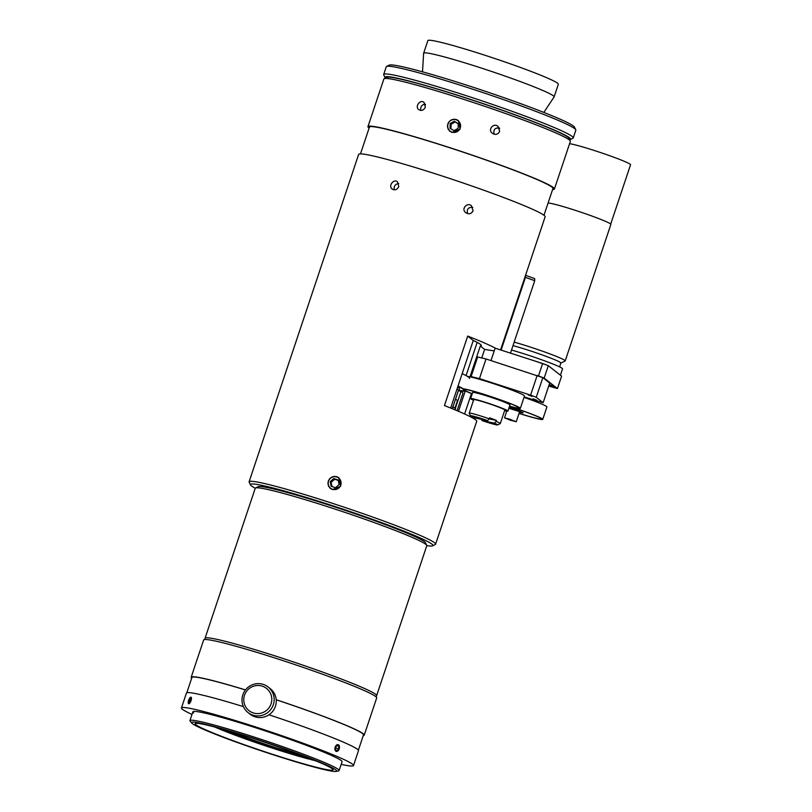 <?xml version="1.0" encoding="UTF-8"?>
<svg xmlns="http://www.w3.org/2000/svg" width="812" height="812" viewBox="0 0 812 812"><rect width="100%" height="100%" fill="white"/><g stroke="black" fill="none" stroke-linecap="round" stroke-linejoin="round"><path stroke-width="1.22" d="M305.941 756.946L306.51 757.86L310.803 759.565A63.509 3.928 -161.5 0 0 315.391 760.692M309.027 758.865L304.47 757.332L303.698 756.084M214.804 727.034A63.509 3.928 -161.5 0 0 308.763 759.037M219.179 728.212A57.317 3.542 -161.5 0 0 304.47 757.332M228.436 730.83A55.551 3.441 -161.5 0 0 302.216 755.515M306.51 757.86A57.317 3.542 -161.5 0 0 311.189 758.997M548.902 385.497L550.039 385.964L548.811 385.771M499.35 127.971C494.863 127.687 493.128 129.758 494.143 134.193M499.674 131.442C497.888 134.538 495.452 135.157 492.356 133.29C487.322 129.717 493.797 122.389 498.05 126.428L499.674 131.442M398.753 183.593C395.332 183.918 393.81 185.989 394.175 189.825M398.783 186.618C397.068 189.775 394.876 190.587 392.206 189.044C387.903 186.06 393.84 178.315 397.525 181.888L398.783 186.618M425.315 104.169A78.602 4.862 18.5 0 1 425.326 104.18C421.905 104.504 420.383 106.575 420.738 110.402M425.356 107.204C423.641 110.361 421.448 111.173 418.779 109.63C414.475 106.646 420.413 98.902 424.097 102.474L425.356 107.204M472.777 207.385C468.291 207.101 466.555 209.171 467.57 213.607M473.102 210.856C471.315 213.952 468.879 214.571 465.783 212.703C460.749 209.131 467.225 201.802 471.478 205.842L473.102 210.856M255.252 488.215A96.222 5.958 18.5 0 1 250.482 484.865A96.222 5.958 18.5 0 1 332.93 505.825A96.222 5.958 18.5 0 1 431.913 544.111A96.222 5.958 18.5 0 1 432.644 545.816L435.283 544.497A98.323 6.08 -161.5 0 0 435.587 544.202L476.705 421.306A98.323 6.08 -161.5 0 0 444.438 405.574L467.692 336.087L473.264 340.472L450.66 408.05M469.996 376.839L480.308 346.003L484.632 349.404L481.77 357.94M458.465 411.288L465.256 390.998M471.457 393.526L464.606 413.988M494.224 350.916L484.632 349.404M467.692 336.087A98.323 6.08 18.5 0 1 495.726 348.368M480.308 346.003A78.713 4.872 -161.5 0 0 481.354 345.597A78.713 4.872 -161.5 0 0 473.264 340.472M500.588 349.931L527.191 270.416A98.323 6.08 18.5 0 1 527.191 270.426L545.126 216.814A98.323 6.08 -161.5 0 0 453.817 179.848A98.323 6.08 -161.5 0 0 358.64 154.422L249.101 481.81A98.323 6.08 -161.5 0 0 249.162 482.226L250.482 484.865M435.587 544.202A98.323 6.08 -161.5 0 0 434.552 542.761A98.323 6.08 -161.5 0 0 336.29 504.587A98.323 6.08 -161.5 0 0 249.101 481.81M332.494 489.595L330.22 488.316L328.627 486.256L327.947 483.729L328.292 481.1L329.601 478.786L331.682 477.131L334.209 476.39L336.818 476.685L338.868 477.781L340.614 486.297L332.494 489.595M432.644 545.816A96.222 5.958 18.5 0 1 426.807 545.613M570.308 140.953L568.989 138.314A96.222 5.958 -161.5 0 0 479.679 102.545A96.222 5.958 -161.5 0 0 386.827 77.363L384.188 78.683A98.323 6.08 18.5 0 1 479.06 104.403A98.323 6.08 18.5 0 1 570.308 140.953A98.323 6.08 18.5 0 1 570.369 141.369L554.423 189.023A98.323 6.08 -161.5 0 0 463.114 152.057A98.323 6.08 -161.5 0 0 367.948 126.621A98.323 6.08 -161.5 0 0 368.983 128.063A98.323 6.08 -161.5 0 0 369.095 128.154M367.948 126.621L383.883 78.977A98.323 6.08 18.5 0 1 384.188 78.683M552.586 189.551A98.323 6.08 -161.5 0 0 554.423 189.023M456.324 119.516L458.374 120.612L460.12 129.128L452 132.427L449.726 131.148L448.133 129.088L447.453 126.56L447.798 123.931L449.107 121.617L451.188 119.963L453.715 119.222L456.324 119.516M543.979 215.292L552.931 188.526A96.75 5.989 -161.5 0 0 463.084 152.148A96.75 5.989 -161.5 0 0 369.43 127.129L360.477 153.894M423.854 104.342A72.258 4.466 18.5 0 1 425.508 104.778M497.543 127.819A72.258 4.466 18.5 0 1 499.613 128.57M385.436 78.053A97.856 6.06 18.5 0 1 385.061 77.556A97.856 6.06 18.5 0 1 479.709 102.444A97.856 6.06 18.5 0 1 570.288 139.532A97.856 6.06 18.5 0 1 569.679 139.705M570.288 139.532L572.937 138.223A99.947 6.181 -161.5 0 0 573.242 137.918A99.947 6.181 -161.5 0 0 480.42 100.343A99.947 6.181 -161.5 0 0 383.67 74.491A99.947 6.181 -161.5 0 0 383.731 74.917L385.061 77.556M383.67 74.491L386.268 66.746A99.947 6.181 18.5 0 1 386.563 66.442A99.947 6.181 18.5 0 1 483.008 92.598A99.947 6.181 18.5 0 1 575.769 129.747A99.947 6.181 18.5 0 1 575.83 130.174L573.242 137.918M575.769 129.747L574.449 127.108A97.856 6.06 -161.5 0 0 483.637 90.731A97.856 6.06 -161.5 0 0 389.212 65.133L386.563 66.442M422.504 71.832L423.631 53.277A68.797 4.253 18.5 0 1 423.641 53.206A68.797 4.253 18.5 0 1 490.235 70.999A68.797 4.253 18.5 0 1 554.129 96.872A68.797 4.253 18.5 0 1 554.099 96.932L543.827 112.432M423.641 53.206L427.863 40.6A68.797 4.253 18.5 0 1 494.457 58.393A68.797 4.253 18.5 0 1 558.351 84.265L554.129 96.872M458.171 128.326L454.081 130.671L450.061 128.316L450.152 123.617L454.243 121.272L458.252 123.627L458.171 128.326M458.252 123.81L455.136 121.973L451.046 124.317L450.964 128.844M454.243 121.272L455.136 121.973M450.152 123.617L451.046 124.317M448.64 122.734A6.506 6.394 128.2 0 1 459.795 122.754A6.506 6.394 128.2 0 1 454.05 132.437A6.506 6.394 128.2 0 1 448.64 122.734M338.279 480.44L334.656 479.242L331.123 482.379L331.935 486.54M333.762 478.542L338.188 479.993L339.081 484.602L335.549 487.738L331.123 486.276L330.23 481.678L333.762 478.542L334.656 479.242M330.23 481.678L331.123 482.379M335.884 489.463A6.506 6.394 128.2 0 1 328.566 481.13A6.506 6.394 128.2 0 1 339.517 478.826A6.506 6.394 128.2 0 1 335.884 489.463M525.415 275.735L525.455 277.349L534.722 280.688L534.661 278.587L525.557 275.309M510.565 352.895L534.722 280.688M548.303 365.684L542.639 363.512L538.488 375.915L544.152 378.087L548.303 365.684L561.599 376.129L557.448 388.542L548.709 386.065M544.152 378.087L557.448 388.542M537.503 375.601L538.488 375.915M549.227 384.533A9.226 0.568 18.5 0 1 554.555 386.867A9.226 0.568 18.5 0 1 552.383 386.532M501.116 350.104L525.455 277.349M542.639 363.512L495.137 348.175L490.996 360.569M471.955 377.286L471.102 376.616L479.445 378.615L530.591 395.119L536.255 397.301L543.137 402.711L524.156 396.926M528.196 394.926L532.033 396.439L528.196 394.926M533.129 398.804L536.955 400.316L533.129 398.804M536.255 397.301L542.832 377.641L549.714 383.051L543.137 402.711M542.832 377.641L486.023 358.965L477.679 356.965L471.102 376.616M537.168 375.469L530.591 395.119M479.445 378.615L486.023 358.965M462.667 388.836A30.572 1.888 18.5 0 1 493.858 397.555A30.572 1.888 18.5 0 1 520.319 408.395A30.572 1.888 18.5 0 1 517.295 408.233A30.572 1.888 18.5 0 1 509.51 406.304A30.572 1.888 -161.5 0 1 542.436 418.931A30.572 1.888 -161.5 0 1 542.751 419.378A30.572 1.888 -161.5 0 1 519.041 413.399M472.219 393.83A30.572 1.888 18.5 0 1 464.038 390.278M520.319 408.395L524.471 395.982A30.572 1.888 -161.5 0 0 499.664 385.71A30.572 1.888 -161.5 0 0 467.519 376.443M473.508 400.286A19.661 1.218 18.5 0 1 470.615 398.611A19.661 1.218 18.5 0 1 489.656 403.696A19.661 1.218 18.5 0 1 507.916 411.085A19.661 1.218 18.5 0 1 505.977 410.984A19.661 1.218 18.5 0 1 504.597 410.689M470.615 398.611L472.675 392.45A19.661 1.218 18.5 0 1 491.707 397.535A19.661 1.218 18.5 0 1 509.977 404.934L507.916 411.085M472.259 393.718A29.13 1.807 18.5 0 1 463.703 389.455A29.13 1.807 18.5 0 1 491.899 396.987A29.13 1.807 18.5 0 1 518.949 407.939A29.13 1.807 18.5 0 1 516.077 407.786A29.13 1.807 18.5 0 1 509.55 406.193M497.594 424.909L500.243 423.6A16.392 1.015 -161.5 0 0 500.293 423.549A16.392 1.015 -161.5 0 0 496.071 421.387L494.386 423.164A14.291 0.883 18.5 0 1 497.594 424.909A14.291 0.883 18.5 0 1 482.044 420.575L481.851 419.408M494.386 423.164L482.044 420.575M487.616 420.606L474.837 417.936A14.291 0.883 18.5 0 1 470.544 415.866A14.291 0.883 18.5 0 1 487.616 420.606L489.271 418.83A16.392 1.015 -161.5 0 0 469.204 413.146A16.392 1.015 -161.5 0 0 469.214 413.217L470.544 415.866M489.22 418.89L496.406 420.393L496.071 421.387M489.271 418.83L489.606 417.835A16.392 1.015 18.5 0 1 492.63 418.941A16.392 1.015 18.5 0 1 496.406 420.393M500.293 423.549L504.81 410.05A16.392 1.015 -161.5 0 0 496.812 406.426A16.392 1.015 -161.5 0 0 473.731 399.646L469.204 413.146M458.831 390.623A77.922 4.821 -161.5 0 0 465.398 390.816A77.922 4.821 -161.5 0 0 458.019 386.035M469.549 378.412A77.922 4.821 -161.5 0 0 462.17 373.632M458.902 390.389A76.47 4.73 -161.5 0 0 464.017 390.359A76.47 4.73 -161.5 0 0 457.958 386.238M458.394 390.602L461.013 391.425L455.705 407.309C455.359 409.268 455.167 409.552 455.136 408.162A76.348 4.72 -161.5 0 0 454.273 407.654A76.348 4.72 -161.5 0 0 453.269 407.096L452.619 407.928M452.802 406.954L453.269 407.096C452.274 407.918 452.274 407.522 453.269 405.929L458.577 390.054A76.348 4.72 18.5 0 0 456.953 389.232M461.013 391.425A76.348 4.72 18.5 0 1 462.911 393.292L457.085 410.699M455.055 409.299L455.136 408.162M457.674 387.08A71.629 4.436 18.5 0 1 459.43 388.816L458.79 390.734M452.741 406.924L453.066 405.959M455.491 399.271L457.542 400.438L454.994 408.071M335.894 769.938A76.531 4.74 18.5 0 1 336.138 771.4A76.531 4.74 18.5 0 1 262.621 751.273A76.531 4.74 18.5 0 1 191.794 723.106A76.531 4.74 18.5 0 1 255.607 738.991A76.531 4.74 18.5 0 1 335.894 769.938M336.138 771.4L338.543 770.892A78.662 4.872 -161.5 0 0 339.111 770.547A78.662 4.872 -161.5 0 0 338.289 769.39A78.662 4.872 -161.5 0 0 259.678 738.859A78.662 4.872 -161.5 0 0 189.927 720.63A78.662 4.872 -161.5 0 0 190.181 721.249L191.794 723.106M332.281 768.781A72.684 4.496 18.5 0 1 333.052 769.837A72.684 4.496 18.5 0 1 262.692 751.049A72.684 4.496 18.5 0 1 195.195 723.715A72.684 4.496 18.5 0 1 259.647 740.554A72.684 4.496 18.5 0 1 332.281 768.781M204.614 639.551L255.232 488.276A90.457 5.593 18.5 0 1 255.506 488.002A90.457 5.593 18.5 0 1 338.096 510.109A90.457 5.593 18.5 0 1 425.843 544.355A90.457 5.593 18.5 0 1 426.747 545.288A90.457 5.593 18.5 0 1 426.797 545.674L376.606 695.671A90.457 5.593 18.5 0 0 375.662 694.341A90.457 5.593 18.5 0 1 376.606 695.671L376.179 696.96A91.248 5.643 18.5 0 1 376.697 697.904L364.233 735.134A91.248 5.643 18.5 0 1 363.258 735.581M426.747 545.288L425.417 542.649A88.356 5.471 -161.5 0 0 424.544 541.736A88.356 5.471 -161.5 0 0 338.827 508.282A88.356 5.471 -161.5 0 0 258.155 486.682L255.506 488.002M205.04 638.262A90.457 5.593 18.5 0 1 285.256 659.222A90.457 5.593 18.5 0 1 375.662 694.341A90.457 5.593 18.5 0 0 285.256 659.222A90.457 5.593 18.5 0 0 205.04 638.262M268.122 686.993L270.213 688.637A16.26 15.986 128.2 0 1 272.741 711.302A16.26 15.986 128.2 0 1 250.116 714.195L248.025 712.55A16.26 15.986 -51.8 0 0 270.65 709.658A16.26 15.986 -51.8 0 0 268.122 686.993A16.26 15.986 -51.8 0 0 246.097 689.185A16.26 15.986 -51.8 0 0 248.025 712.55M247.345 690.312A14.159 13.926 128.2 0 1 271.096 694.95A14.159 13.926 128.2 0 1 254.887 713.352A14.159 13.926 128.2 0 1 247.345 690.312M338.442 750.359A3.461 2.213 -74.5 0 1 335.529 750.877A3.461 2.213 -74.5 0 1 336.117 745.446A3.461 2.213 -74.5 0 1 339.477 746.644A3.461 2.213 -74.5 0 1 338.442 750.359L336.077 751.333L335.051 747.121L338.127 744.624L339.507 746.959M188.719 703.781L188.222 702.786M189.937 697.782L191.023 697.153M191.997 714.448A90.721 5.613 18.5 0 1 182.406 709.302A90.721 5.613 18.5 0 1 181.441 707.973L186.425 693.083A90.721 5.613 18.5 0 1 243.387 706.613M268.975 714.793A90.721 5.613 18.5 0 1 358.488 750.653L353.504 765.543A90.721 5.613 18.5 0 1 341.182 764.366M193.713 712.946A78.662 4.872 18.5 0 1 192.88 711.799A78.662 4.872 18.5 0 1 269.026 732.14A78.662 4.872 18.5 0 1 342.075 761.717L339.111 770.547M181.441 707.973A90.721 5.613 18.5 0 1 269.259 731.429A90.721 5.613 18.5 0 1 353.504 765.543M276.192 699.721A91.248 5.643 18.5 0 1 363.695 734.149A91.248 5.643 18.5 0 1 364.233 735.134M191.693 678.182A91.248 5.643 18.5 0 1 191.175 677.228A91.248 5.643 18.5 0 1 245.488 689.916M191.175 677.228L203.639 639.998A91.248 5.643 18.5 0 1 286.128 661.658A91.248 5.643 18.5 0 1 376.149 696.929M338.807 746.198L338.777 748.826L337.153 750.643L335.569 749.821L335.6 747.192L337.224 745.375L338.807 746.198L336.95 745.68M338.777 748.826L335.589 747.943M188.506 703.608A3.461 1.188 109.8 0 1 188.333 703.334A3.461 1.188 109.8 0 1 188.709 700.045A3.461 1.188 109.8 0 1 190.515 697.275A3.461 1.188 109.8 0 1 191.084 700.492A3.461 1.188 109.8 0 1 188.506 703.608M191.053 698.218L189.602 702.745L188.617 702.684L188.851 700.401L190.069 698.168L191.053 698.218M190.069 698.168L191.023 698.503M188.851 700.401L190.546 701.01M276.202 699.782A90.457 5.593 18.5 0 1 362.538 733.561A90.457 5.593 18.5 0 1 363.492 734.88L358.376 750.166M186.811 692.758L191.926 677.472A90.457 5.593 18.5 0 1 245.457 689.967M569.598 143.694A33.038 2.04 18.5 0 1 594.516 150.565A33.038 2.04 18.5 0 1 630.559 164.745L610.705 224.061M509.5 419.114L516.239 421.763L510.251 420.169L504.506 417.845L509.5 419.114M559.194 374.241A33.302 2.06 18.5 0 1 560.381 375.174M511.509 350.063A33.302 2.06 18.5 0 1 526.227 354.529A33.302 2.06 18.5 0 1 562.543 368.821L560.412 375.195M513.001 345.618A29.892 1.847 18.5 0 1 528.287 350.195A29.892 1.847 18.5 0 1 560.889 363.025L559.6 366.882M514.169 342.126A33.302 2.06 18.5 0 1 528.886 346.592A33.302 2.06 18.5 0 1 565.203 360.883A33.302 2.06 18.5 0 1 565.101 360.985L560.869 363.086M548.059 203.091A33.302 2.06 18.5 0 1 574.551 210.095A33.302 2.06 18.5 0 1 610.878 224.386L565.203 360.883M542.751 419.378L546.902 406.974A30.572 1.888 -161.5 0 0 546.588 406.528A30.572 1.888 -161.5 0 0 524.014 397.352M522.979 412.648A9.825 0.609 18.5 0 1 523.08 412.79A9.825 0.609 18.5 0 1 519.477 412.09A9.866 0.609 18.5 0 0 523.121 412.811A9.866 0.609 18.5 0 0 518.533 410.71A9.866 0.609 18.5 0 0 509.094 407.563A9.825 0.609 18.5 0 1 522.979 412.648M509.489 406.376A29.161 1.807 18.5 0 1 541.107 418.505A29.161 1.807 18.5 0 1 541.411 418.931A29.161 1.807 18.5 0 1 519.071 413.318M508.992 407.857L519.629 411.643L508.86 408.263M552.87 385.944L551.571 386.634L548.75 385.944L548.963 385.314M519.132 407.391L518.949 407.939M545.938 364.771L533.484 360.548M514.432 354.408L502.801 350.652M466.068 375.601L477.172 342.4M189.927 720.63L192.88 711.799M516.239 421.763L519.629 411.643M504.506 417.845L506.759 411.126M541.411 418.931L541.594 418.393M537.026 402.133L537.341 401.189"/></g></svg>
